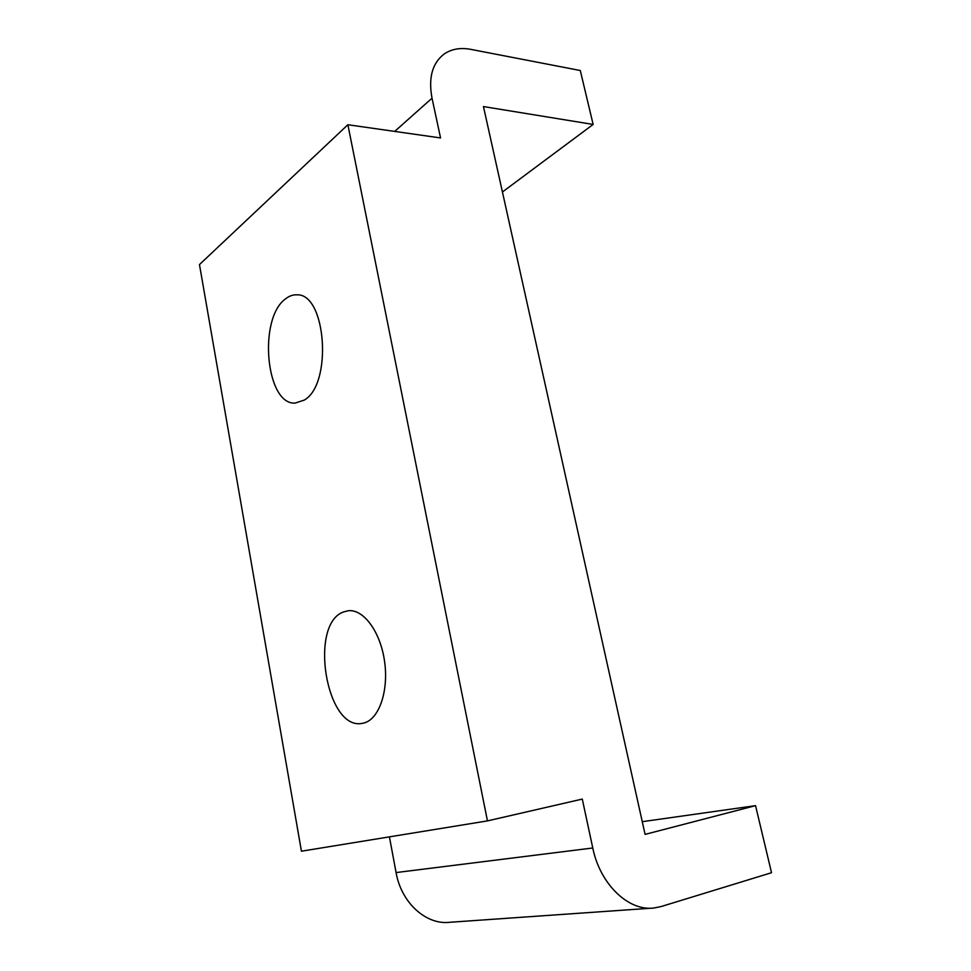 <?xml version="1.0" encoding="UTF-8"?>
<svg xmlns="http://www.w3.org/2000/svg" width="971" height="971" viewBox="0 0 971 971"><rect width="100%" height="100%" fill="white"/><g stroke="black" fill="none" stroke-linecap="round" stroke-linejoin="round"><path stroke-width="1.46" d="M304.226 400.101C332.725 384.31 326.195 293.036 296.786 294.832C292.841 294.662 289.055 296.021 285.425 298.947C257.946 318.694 265.86 405.186 295.16 403.074L304.226 400.101M364.222 722.922C379.26 718.916 388.922 690.454 384.516 660.984C380.304 631.466 363.336 608.829 348.201 610.747L343.588 611.936C308.644 623.795 326.074 731.151 362.353 723.346L364.222 722.922M580.282 70.519L593.147 124.446L483.461 106.567L645.084 834.38L755.547 805.651L771.532 872.711L661.117 906.55L654.029 907.994C628.455 911.466 600.005 884.108 592.771 847.986L582.284 799.084L487.454 820.896L347.873 124.737L440.555 137.943L432.022 98.18C428.247 77.874 432.265 63.176 444.075 54.073C451.479 48.999 460.375 47.421 470.765 49.363L580.282 70.519M502.432 191.991L593.147 124.446M642.268 821.684L755.547 805.651M651.42 908.188L449.925 922.268C426.135 925.302 401.229 902.69 396.083 872.565L389.42 836.868M347.873 124.737L199.468 264.573L301.435 851.203L487.454 820.896M396.083 872.565L592.771 847.986M394.687 131.413L432.022 98.18"/></g></svg>
